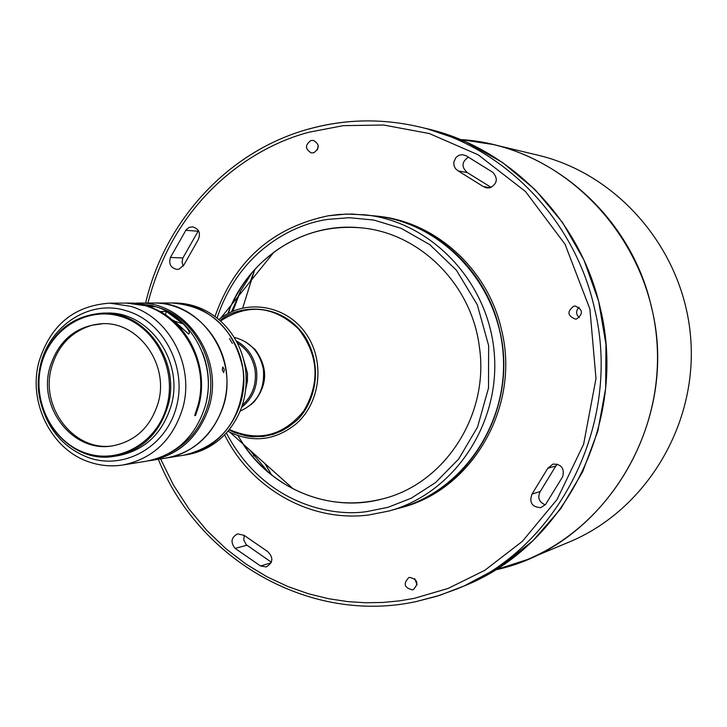 <?xml version="1.0" encoding="UTF-8"?>
<svg xmlns="http://www.w3.org/2000/svg" width="727" height="727" viewBox="0 0 727 727"><rect width="100%" height="100%" fill="white"/><g stroke="black" fill="none" stroke-linecap="round" stroke-linejoin="round"><path stroke-width="1.09" d="M245.626 341.872L255.023 349.369C268.145 367.362 267.818 384.883 254.014 401.949L250.733 404.857M220.535 321.007C248.016 303.123 274.015 305.767 298.533 328.94C318.626 355.167 320.371 382.511 303.777 410.982C283.121 436.055 258.312 442.225 229.341 429.493M360.156 227.778C328.44 225.334 299.706 233.467 273.934 252.178L263.374 260.911C250.17 273.125 239.728 287.519 232.04 304.086M238.047 435.709C251.542 458.882 269.899 476.585 293.135 488.808C321.588 503.12 351.268 506.519 382.166 498.986M242.873 443.843C272.734 489.507 330.276 512.971 382.084 499.013C444.56 484.173 489.689 414.881 479.357 346.852C471.723 284.021 418.979 232.222 360.065 227.769C303.404 221.926 247.58 259.012 227.869 313.601M368.616 515.016L389.072 510.99L399.132 508.191C462.799 490.925 509.027 423.005 503.066 352.677C497.604 282.312 441.025 222.735 375.414 215.955L351.95 214.029L338.882 214.483L328.513 215.755M499.685 330.421C486.381 269.372 433.665 221.571 375.468 215.964L377.749 216.219C435.791 221.808 488.362 269.463 501.63 330.331C520.559 406.311 472.414 489.662 401.395 507.564L399.187 508.173C470.387 490.234 518.669 406.638 499.685 330.421M229.787 309.248L228.342 313.355M252.005 272.734L240.337 291.454L231.522 311.801M537.653 155.115C618.622 174.098 683.716 250.242 690.65 337.455C697.865 424.641 645.912 510.29 569.059 542.078L527.03 559.654C608.999 525.766 664.56 433.874 656.799 340.2C649.347 246.508 579.692 164.775 493.342 144.546L460.218 139.484L493.342 144.546L537.653 155.115M409.61 577.374L408.774 577.62C403.031 583.717 404.248 587.798 412.427 589.87L413.372 589.588C419.006 583.454 417.752 579.383 409.61 577.374M417.071 584.79L414.726 578.701M310.965 140.502C304.931 144.927 305.031 149.053 311.265 152.888L313.737 152.779C319.753 148.408 319.689 144.282 313.537 140.402L310.965 140.502M317.417 149.898L318.235 145.391M573.73 306.203C566.906 311.51 567.469 315.818 575.402 319.117L576.665 318.953C583.463 313.737 582.954 309.429 575.148 306.031L573.73 306.203M579.219 317.672C575.802 314.291 575.739 310.838 579.019 307.312M490.262 187.73L483.273 186.53L486.627 187.948L490.016 187.793C497.223 183.831 498.204 178.706 492.951 172.408L465.771 155.551L462.072 154.651L458.764 155.378L455.993 157.414L453.793 162.13L453.993 165.611L455.52 168.7L458.11 170.872L467.252 172.59C461.209 166.946 461.645 161.767 468.561 157.041M545.295 504.865C538.989 502.148 537.298 497.695 540.225 491.497L532.01 494.087C529.02 502.493 531.928 507.028 540.724 507.664L545.613 504.447L562.716 476.594C564.634 468.215 561.362 464.053 552.92 464.108L547.804 468.27L555.828 466.016L557.218 464.09M265.964 566.906L266.527 566.76C273.152 562.516 273.552 557.464 267.754 551.62L244.108 535.336L237.593 533.863C231.122 537.435 230.305 542.287 235.148 548.412L260.566 565.988L265.964 566.906M178.933 269.181L183.913 264.973L198.189 239.783C200.925 233.122 199.053 228.805 192.573 226.833L189.265 227.369L186.103 229.832L170.427 257.44C168.573 263.983 170.736 267.972 176.915 269.408L178.933 269.181M234.167 337.373C250.224 341.499 259.975 352.231 263.41 369.58C264.91 389.481 257.158 403.331 240.155 411.137M236.193 340.836C247.444 347.033 254.214 356.793 256.513 370.116C258.14 385.664 253.169 398.087 241.591 407.402M237.311 342.935C247.153 349.151 253.078 358.266 255.095 370.307C256.658 384.429 252.405 396.051 242.355 405.148M171.754 302.986L174.516 302.977C191.074 303.114 205.968 308.73 219.19 319.825C233.558 332.53 242.3 348.742 245.426 368.471C248.325 392.189 242.582 412.991 228.205 430.875C216.946 443.961 203.151 451.903 186.83 454.711L184.104 455.147M171.845 302.986C210.203 306.049 233.903 327.941 242.927 368.662C249.534 409.047 221.326 450.086 184.195 455.129M171.027 302.995L171.672 302.986C209.331 301.969 243.899 338.3 243.6 379.439C241.028 420.815 221.162 446.051 184.022 455.157L166.356 458.001M223.643 372.615L224.307 369.625L222.798 366.935L222.235 369.907L223.689 372.606M136.04 303.114L138.194 303.077C187.566 300.933 227.033 362.164 207.377 411.736C196.535 438.954 177.733 455.193 150.962 460.473L148.835 460.782M138.194 303.077L153.688 303.032C202.415 300.933 241.328 361.201 221.935 410.01C211.239 436.809 192.682 452.812 166.265 458.01L150.962 460.473M152.67 305.94L155.605 306.676M157.087 307.103C197.226 317.872 221.835 369.998 205.877 411.337C198.607 430.657 186.303 444.688 168.964 453.448M232.386 343.408L229.487 338.646L232.386 343.408M112.83 445.842C74.354 452.012 39.821 407.511 51.481 367.626C57.915 345.552 71.437 331.43 92.038 325.251L102.907 323.669M49.772 367.735C37.977 408.011 73.254 452.83 112.013 445.96C135.24 441.571 150.634 427.167 158.204 402.74C169.464 364.572 138.603 321.507 102.089 323.679C75.681 325.969 58.251 340.654 49.772 367.735M41.266 364.981C50.272 328.731 87.567 305.84 121.373 316.627C155.305 326.868 176.979 368.798 167.001 405.575C157.523 442.516 119.237 464.58 85.904 453.112C52.426 442.189 31.761 401.086 41.266 364.981M167.955 405.757C181.096 361.274 145.382 311.002 102.843 313.11C71.591 315.554 50.954 332.775 40.939 364.754C27.072 412.154 68.847 464.826 114.466 456.274C141.347 450.949 159.177 434.11 167.955 405.757M114.466 456.274L117.883 455.756C144.691 450.449 162.475 433.665 171.227 405.412C184.331 361.065 148.717 310.974 106.306 313.064L102.843 313.11M182.786 407.983C194.772 366.126 169.482 317.345 130.533 306.294L109.75 303.15C74.018 305.658 50.436 325.151 38.994 361.619C27.662 402.604 51.59 450.267 89.957 462.245C100.753 465.807 111.731 466.725 122.881 464.989C152.979 458.773 172.944 439.771 182.786 407.983M109.75 303.15L125.635 303.104C172.908 301.232 212.32 357.002 197.699 406.32L194.672 415.535L195.599 415.426L198.607 406.22C210.212 365.681 186.303 318.39 148.726 306.721L148.644 307.03M177.624 323.988L188.684 334.138C190.429 332.73 188.593 329.304 183.195 323.851L166.365 311.438L160.712 311.501L177.624 323.988M122.881 464.989L146.709 461.154C176.207 455.066 195.781 436.5 205.423 405.457C216.955 365.208 193.209 318.262 155.851 306.676L148.726 306.721M152.779 306.694L152.634 305.676L133.877 303.086L126.125 303.104M40.721 402.449C47.982 429.984 64.121 448.45 89.13 457.856C124.98 470.205 166.229 446.514 176.443 406.757C187.202 367.18 163.839 322.061 127.307 311.074C86.031 296.989 40.567 332.066 38.74 378.122M206.45 401.14C210.03 384.592 208.713 368.435 202.515 352.677M173.389 320.134L182.323 328.668M166.365 311.438L165.592 314.382M152.634 305.676L145.482 305.713L126.616 303.104M195.599 415.426L194.818 415.172M153.779 303.032L153.87 303.032C190.256 302.65 223.671 335.383 226.688 375.114C230.123 414.799 202.415 452.494 166.447 457.983M249.688 449.94L268.181 472.059M532.01 494.087L547.804 468.27M483.273 186.53L458.11 170.872M183.231 266.127L182.032 262.12L182.868 257.985L198.453 230.641M271.353 562.207L246.262 544.723L243.772 539.997L244.227 535.426M540.225 491.497L555.828 466.016M491.198 187.393L467.252 172.59M293.135 488.808L229.941 432.274L227.933 431.202L229.941 432.274C253.65 443.17 275.787 440.308 296.325 423.687C321.08 401.995 325.26 359.883 305.249 332.63C285.557 305.113 246.598 298.733 220.681 318.172L218.872 319.553L220.681 318.172L273.934 252.178M224.616 434.846C251.024 488.562 310.311 522.431 368.544 515.025L389.072 510.99C453.503 493.515 500.303 424.686 494.269 353.395C488.735 282.058 431.447 221.671 365.036 214.828L346.652 214.056L328.377 215.765C272.316 227.442 234.521 261.02 215.001 316.481M495.16 569.986L527.03 559.654L495.16 569.995M460.391 139.557C548.74 144.491 631.19 215.083 651.501 307.348C680.626 422.142 603.773 547.277 495.323 569.895M242.7 308.021L254.704 269.653M232.876 311.201L240.61 290.945M416.253 601.547L436.836 596.258L456.919 588.979C559.054 548.731 622.757 422.478 594.432 308.121C574.494 218.573 502.875 145.936 419.415 126.916L419.415 126.916C382.275 118.319 345.643 118.955 309.502 128.852M145.645 303.059C164.711 220.426 228.587 150.78 309.275 128.87C345.498 118.946 382.202 118.301 419.415 126.916L426.903 128.697C509.591 147.554 580.5 219.436 600.238 308.039C628.273 421.187 565.197 546.131 464.017 586.007L439.708 595.349L416.162 601.574C310.238 624.638 198.689 560.163 158.322 459.291M243.363 358.556L247.534 373.487L247.407 381.221L245.817 388.754M243.536 359.174L247.38 373.396L247.307 380.839L245.88 388.118M174.871 321.261L183.195 323.851M147.935 303.05C176.025 194.109 257.094 145.518 309.093 132.205L343.308 125.653L383.583 125.017L429.275 133.532L478.093 154.751L525.503 191.528L565.015 244.181L589.906 309.03L595.995 378.594L583.608 444.27L557.073 499.476L522.349 541.37L484.809 570.313L448.132 588.425L414.335 598.321L399.359 600.875L383.265 602.429L366.072 602.756L347.833 601.62L328.622 598.73L308.611 593.814L288.01 586.598L267.109 576.82L246.289 564.27L225.997 548.794L206.732 530.374L189.056 509.073L173.508 485.136L160.585 458.928M170.427 257.44L182.868 257.985M185.758 230.314L198.044 231.213M260.566 565.988L271.071 562.843M235.148 548.412L246.835 545.232M253.996 455.929L253.414 455.057M271.344 474.667L264.855 463.508M254.886 269.453L250.279 281.494M265.064 463.699L271.553 474.84M217.046 318.053C239.646 249.652 294.562 223.961 327.795 219.39L349.196 217.7L373.905 220.072L401.304 228.387L429.757 244.635L456.374 270.162L477.257 304.695L488.635 345.552L488.508 388.045L477.539 427.094L458.646 459.073L435.5 482.61L411.264 498.195L388.045 507.292L366.944 511.563C331.73 517.161 263.583 503.965 226.379 432.974M220.136 320.652C234.33 306.749 277.996 299.151 304.195 335.292C327.822 372.806 309.129 411.546 294.562 422.187L288.764 426.74L281.722 430.902L273.325 434.301L263.565 436.445L252.614 436.782L246.807 436.091L234.903 432.692L229.005 429.911M153.87 303.032L171.672 302.986M426.903 128.697L466.034 141.983L502.493 162.466L535.036 189.565L562.516 222.453L583.972 260.066L598.621 301.151L605.945 344.325L605.682 388.118L597.848 431.038L582.736 471.614L560.917 508.5L533.173 540.497L500.494 566.587L464.017 586.007"/></g></svg>
